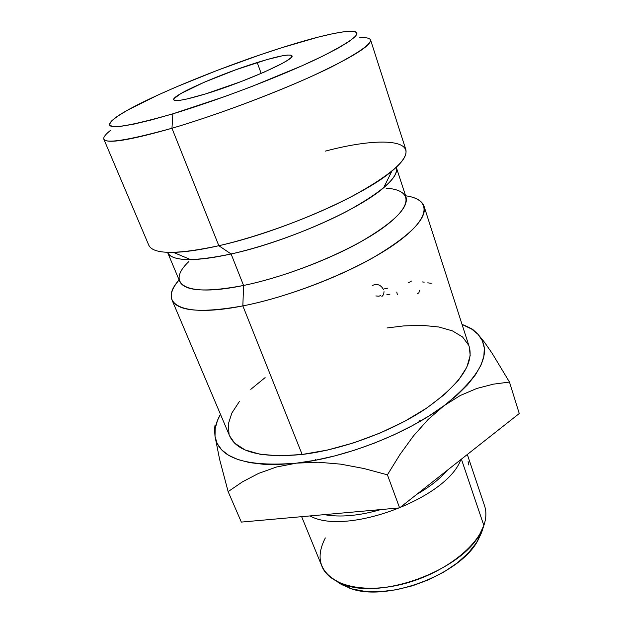 <?xml version="1.0" encoding="UTF-8"?>
<svg xmlns="http://www.w3.org/2000/svg" width="623" height="623" viewBox="0 0 623 623"><rect width="100%" height="100%" fill="white"/><g stroke="black" fill="none" stroke-linecap="round" stroke-linejoin="round"><path stroke-width="0.93" d="M110.489 130.378C91.698 145.4 112.195 144.692 171.956 128.26L172.883 113.822C117.646 129.537 98.527 130.807 115.535 117.638C138.501 100.903 218.961 67.541 281.292 47.854L318.244 37.115L333.227 33.603L345.056 31.586L353.132 31.22L356.901 32.637L355.904 35.908L349.846 41.009L338.663 47.846L322.574 56.202L302.108 65.734L251.84 86.496L224.568 96.643L172.883 113.822L151.101 120.005L133.392 124.234L120.371 126.399L112.374 126.524L109.399 124.732L111.244 121.228L117.521 116.252L127.738 110.061L157.689 95.148L176.239 86.947L217.528 70.259L260.562 54.692L281.292 47.854C311.321 38.322 333.437 32.809 347.642 31.321C366.16 30.138 356.963 38.844 320.043 57.433C282.749 75.515 219.389 99.836 172.883 113.822L171.956 128.26C129.179 140.471 106.455 144.077 103.784 139.077L148.796 245.244C153.297 254.527 176.636 254.69 218.837 245.719C200.411 249.893 185.265 252.105 173.381 252.37L190.56 259.589C201.284 259.456 214.803 257.579 231.102 253.982C193.107 261.839 171.948 261.349 167.626 252.525L167.548 252.323C169.378 257.206 177.049 259.627 190.56 259.589M301.641 516.677L321.943 566.299C329.201 585.067 362.757 593.921 401.633 584.366C440.5 574.951 476.042 548.746 483.845 525.477L461.402 459.167L483.845 525.477L481.688 532.322L482.973 527.751M314.568 460.397L315.643 459.385M419.466 420.774L420.938 420.837M257.213 62.51C278.208 55.992 289.781 53.757 291.922 55.805C295.847 59.24 244.325 82.259 205.606 93.909L241.288 81.504L264.129 72.136L281.526 63.803L287.273 60.462L290.777 57.853L291.961 56.062L290.848 55.12L287.569 55.042L282.297 55.805L266.815 59.621L235.946 69.721L204.212 82.236L180.911 93.528L174.058 98.574L173.872 99.999L175.974 100.568L180.374 100.241L186.939 98.995L205.606 93.909C185.786 99.859 175.156 101.806 173.716 99.766C171.13 95.568 220.285 73.935 257.213 62.51L261.162 73.428L257.213 62.51M481.688 532.322L476.556 542.602L468.356 552.944L457.36 562.88L443.997 571.937L428.858 579.678L412.644 585.729L396.127 589.794L380.077 591.702L365.226 591.406L352.229 588.969L341.583 584.569L337.464 581.866L349.596 588.143C385.512 602.62 460.163 574.858 477.896 540.429L481.688 532.322L483.845 525.477C486.306 518.289 486.547 511.74 484.562 505.821L467.328 454.486M171.987 299.959L229.653 435.983C237.067 452.103 261.232 458.271 302.139 454.471L242.853 305.901C200.995 313.307 177.376 311.321 171.987 299.959C169.915 294.5 172.291 287.842 179.12 280C157.432 303.471 180.499 318.337 242.853 305.901L243.57 285.466C185.078 297.739 165.134 283.761 188.925 261.512M167.626 252.525L179.712 281.409C184.455 291.237 205.738 292.584 243.57 285.466L231.102 253.982L218.837 245.719L171.956 128.26L218.837 245.719C260.196 236.288 313.556 216.555 351.497 196.634C390.138 175.538 408.26 159.87 405.846 149.645L370.545 39.864C371.51 45.588 351.364 57.97 310.122 77.018C269.72 95.241 214.039 115.894 171.956 128.26C222.45 113.464 291.548 86.838 331.607 66.902C371.059 46.421 380.458 36.679 359.79 37.668M215.021 436.357L215.192 428.562L217.544 420.299L220.449 414.272C216.041 422.145 214.234 429.504 215.021 436.357L219.6 459.315L228.135 491.625L242.464 481.844L258.607 473.394L276.542 466.993L296.517 463.138L279.127 464.462L263.381 464.267L249.574 462.601L237.939 459.564L228.61 455.273L221.679 449.868L217.162 443.506L215.021 436.357L219.6 459.315L228.135 491.625L242.464 481.844L258.607 473.394L276.542 466.993L296.517 463.138L318.197 462.219L340.719 464.151L363.941 468.519L387.413 474.827L400.013 454.44L413.524 435.843L428.165 419.427L444.028 405.698L429.021 415.938L412.185 425.743L393.9 434.854L374.579 443.054L354.697 450.125L334.746 455.911L315.199 460.272L296.517 463.138C245.812 467.203 218.65 458.271 215.021 436.357L214.499 429.177L215.021 436.357M462.048 324.419L471.829 329.193L478.106 334.419L482.319 340.703L484.289 347.977L483.876 356.169L480.964 365.148L475.481 374.781L467.445 384.889L456.908 395.27L444.028 405.698C406.944 433.709 344.955 457.913 296.517 463.138L318.197 462.219L340.719 464.151L363.941 468.519L387.413 474.827L399.616 507.885L241.342 522.09L228.135 491.625L241.342 522.09L399.616 507.885L387.413 474.827L400.013 454.44L413.524 435.843L428.165 419.427L444.028 405.698L460.311 395.48L476.883 388.433L493.377 384.157L509.474 382.063L492.334 353.615L484.787 342.666L478.106 334.419C493.034 351.715 481.68 375.474 444.028 405.698L460.311 395.48L476.883 388.433L493.377 384.157L509.474 382.063L519.255 413.532L399.616 507.885L519.255 413.532L509.474 382.063L492.334 353.615L484.787 342.666L478.106 334.419L472.623 329.31L467.709 326.841L472.623 329.31L478.106 334.419C474.204 330.229 468.854 326.896 462.048 324.419M229.599 435.866L234.653 443.179L245.041 449.915L260.087 454.26L279.369 455.849L302.139 454.471L327.387 450.079L353.848 442.805L380.147 433.008L404.888 421.187L426.817 408.003L444.884 394.164L458.357 380.365L466.829 367.259L470.201 355.398L469.228 346.738M468.652 345.197L462.546 336.965L452.415 330.868L438.841 326.997L422.48 325.362L403.969 325.884L387.031 327.947M265.11 377.616L250.796 389.328M239.544 401.259L231.857 413.049L228.244 424.271L229.085 434.472M325.237 151.148C387.179 134.732 429.379 140.167 391.89 171.107C363.754 195.599 279.649 232.34 218.837 245.719L231.102 253.982C284.875 242.44 358.264 210.2 383.604 187.796C393.853 178.996 398.074 172.15 396.275 167.26L396.345 167.462C398.619 177.119 382.67 191.44 348.506 210.434C315.028 228.322 267.976 245.774 231.102 253.982L243.57 285.466C280.257 277.928 326.756 260.687 359.658 242.425C393.214 222.979 408.68 207.918 406.071 197.226L396.345 167.462M386.096 188.185C411.99 189.781 414.264 205.115 383.254 227.652C352.556 250.119 290.731 275.88 243.57 285.466L242.853 305.901C294.282 295.972 361.862 268.077 396.602 242.853C431.646 217.559 431.412 199.321 405.596 195.77C415.891 197.25 422.044 200.738 424.037 206.229C427.152 218.634 410.035 235.86 372.694 257.922C335.984 278.629 283.815 297.895 242.853 305.901L302.139 454.471C342.035 449.759 391.275 431.63 425.018 409.21C459.237 385.053 473.994 364.276 469.267 346.871L424.037 206.229M215.06 424.941L214.499 429.177L215.06 424.941M460.794 459.642C447.205 498.392 345.936 536.208 310.005 515.93C345.936 536.208 447.205 498.392 460.794 459.642M324.326 514.645C340.267 517.518 359.113 515.821 380.855 509.567C359.113 515.821 340.267 517.518 324.326 514.645M416.787 494.343C429.8 486.89 440.017 478.83 447.439 470.17C440.017 478.83 429.8 486.89 416.787 494.343M468.091 461.627L468.839 464.999M483.845 525.477L479.85 533.997C461.184 570.224 381.72 599.778 343.912 584.545C320.572 574.741 314.381 559.205 325.331 537.937M431.217 283.301L427.76 282.834M417.239 293.9L418.936 292.724L419.341 290.458M411.499 281.035L408.306 282.881M424.224 282.141L422.41 281.939M397.365 294.741L396.773 292.07M387.81 288.192L384.773 288.605M389.92 294.227L386.891 294.624M380.801 295.466L378.963 296.198L375.848 295.956M383.597 289.859C381.619 285.871 378.698 284.088 374.812 284.509L372.219 285.568M381.876 296.564L383.636 294.492L384.033 291.696M391.89 171.107L383.604 187.796M479.85 533.997L477.896 540.429M343.912 584.545L349.596 588.143"/></g></svg>
